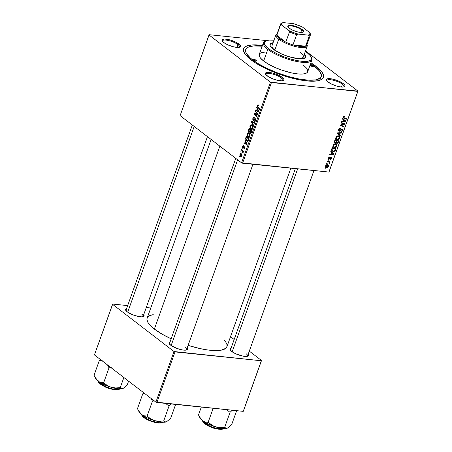 <?xml version="1.0" encoding="UTF-8"?>
<svg xmlns="http://www.w3.org/2000/svg" width="452" height="452" viewBox="0 0 452 452"><rect width="100%" height="100%" fill="white"/><g stroke="black" fill="none" stroke-linecap="round" stroke-linejoin="round"><path stroke-width="0.68" d="M281.443 77.998A9.08 2.554 19.7 0 0 271.567 73.795A9.08 2.554 19.7 0 0 265.866 74.653A9.08 2.554 -160.3 0 1 265.895 74.218A9.08 2.554 -160.3 0 1 272.245 73.953A9.08 2.554 -160.3 0 1 281.443 77.998L280.449 80.778L281.443 77.998A9.08 2.554 -160.3 0 1 282.997 80.343A9.08 2.554 -160.3 0 1 282.737 80.693A9.08 2.554 19.7 0 0 281.443 77.998L282.274 77.377L281.443 77.998M267.104 75.817A9.837 2.768 -160.3 0 1 265.561 74.19A9.837 2.768 -160.3 0 1 270.997 72.704A9.837 2.768 -160.3 0 1 282.274 77.377L277.997 74.942L272.607 73.066L267.917 72.376L265.51 73.117L265.618 74.292L268.302 76.642L273.144 78.981L276.777 80.128L281.466 80.818L283.393 80.479L283.997 79.546L282.274 77.377A9.837 2.768 -160.3 0 1 283.268 80.535A9.837 2.768 -160.3 0 1 275.714 79.84A9.837 2.768 -160.3 0 1 267.104 75.817M238.012 44.635A9.08 2.554 19.7 0 0 228.136 40.437A9.08 2.554 19.7 0 0 222.435 41.296A9.08 2.554 -160.3 0 1 222.457 40.861A9.08 2.554 -160.3 0 1 228.808 40.59A9.08 2.554 -160.3 0 1 238.012 44.635L237.017 47.415L238.012 44.635A9.08 2.554 -160.3 0 1 239.56 46.98A9.08 2.554 -160.3 0 1 239.3 47.336A9.08 2.554 19.7 0 0 238.012 44.635L238.837 44.014L238.012 44.635M223.672 42.46A9.837 2.768 -160.3 0 1 222.124 40.833A9.837 2.768 -160.3 0 1 227.559 39.347A9.837 2.768 -160.3 0 1 238.837 44.014L234.56 41.578L229.17 39.703L224.48 39.019L222.073 39.753L222.181 40.929L222.763 41.663L224.87 43.279L227.949 44.895L233.339 46.771L238.029 47.454L239.955 47.115L240.436 46.72L240.328 45.539L238.837 44.014A9.837 2.768 -160.3 0 1 239.837 47.172A9.837 2.768 -160.3 0 1 232.277 46.477A9.837 2.768 -160.3 0 1 223.672 42.46M342.469 84.258A9.08 2.554 19.7 0 0 332.593 80.055A9.08 2.554 19.7 0 0 326.892 80.914A9.08 2.554 -160.3 0 1 326.92 80.479A9.08 2.554 -160.3 0 1 333.265 80.213A9.08 2.554 -160.3 0 1 342.469 84.258L341.475 87.038L342.469 84.258A9.08 2.554 -160.3 0 1 344.017 86.603A9.08 2.554 -160.3 0 1 343.763 86.953A9.08 2.554 19.7 0 0 342.469 84.258L343.3 83.637L342.469 84.258M328.129 82.078A9.837 2.768 -160.3 0 1 326.587 80.45A9.837 2.768 -160.3 0 1 332.022 78.964A9.837 2.768 -160.3 0 1 343.3 83.637L337.26 80.473L331.898 78.942L327.824 78.727L327.011 78.976L326.406 79.908L327.22 81.287L330.774 83.727L335.989 85.874L339.531 86.773L342.486 87.078L344.418 86.739L345.017 85.807L344.786 85.162L343.3 83.637A9.837 2.768 -160.3 0 1 344.294 86.795A9.837 2.768 -160.3 0 1 336.74 86.1A9.837 2.768 -160.3 0 1 328.129 82.078M231.373 348.096L230.085 348.746L229.961 349.277L231.684 351.447A9.837 2.768 -160.3 0 1 230.136 349.82A9.837 2.768 -160.3 0 1 231.074 348.164M170.353 341.836L169.54 342.085L168.935 343.017L170.658 345.187A9.837 2.768 -160.3 0 1 169.11 343.56A9.837 2.768 -160.3 0 1 170.048 341.904M126.916 308.479L126.102 308.727L125.498 309.654L127.221 311.829A9.837 2.768 -160.3 0 1 125.679 310.202A9.837 2.768 -160.3 0 1 126.616 308.541M245.532 50.613A40.109 11.289 19.7 0 0 245.012 54.048A40.109 11.289 -160.3 0 1 244.99 51.579L245.718 49.539M316.157 66.399L315.377 66.986L316.157 66.399L310.903 62.794A42.381 11.927 -160.3 0 1 316.157 66.399A42.381 11.927 -160.3 0 1 320.445 79.998A42.381 11.927 -160.3 0 1 287.896 77.015A42.381 11.927 -160.3 0 1 250.815 59.698A42.381 11.927 -160.3 0 1 244.159 52.686A42.381 11.927 -160.3 0 1 262.454 45.449L251.747 44.98L245.995 46.336L243.939 48.048L243.475 49.127L243.707 51.669L244.402 53.116L248.69 57.963L255.979 63.246L265.635 68.512L276.827 73.309L288.591 77.219L299.919 79.908L309.829 81.151L317.468 80.829L320.971 79.761L322.186 78.981L323.491 76.97L323.57 75.755L323.259 74.422L321.496 71.439L316.157 66.399M211.118 139.442L147.137 318.129A42.381 11.927 19.7 0 0 154.364 329.062A42.381 11.927 19.7 0 0 171.155 338.814L162.522 334.395L154.364 329.062L219.858 146.154L154.364 329.062L150.454 325.643L147.951 322.485L146.951 319.705L147.143 318.118M224.469 340.113L226.808 343.791L227.045 346.339L225.74 348.351L221.022 350.198L213.378 350.52L206.976 349.859L199.807 348.537L188.1 345.368A42.381 11.927 19.7 0 0 226.938 346.701L290.862 168.167M169.421 344.023A9.08 2.554 -160.3 0 1 169.449 343.588L235.763 158.375M125.984 310.66A9.08 2.554 -160.3 0 1 126.012 310.225L192.326 125.012M230.447 350.283A9.08 2.554 -160.3 0 1 230.469 349.848M266.55 40.584L209.169 34.697L266.55 40.584M270.46 82.162L208.999 34.957L180.116 115.633L241.571 162.833L270.46 82.162L208.999 34.957L209.169 34.697L180.116 115.633L241.571 162.833L270.46 82.162L271.454 82.541L242.571 163.212L328.915 172.071L357.798 91.394L270.46 82.162M248.142 137.052L247.091 135.221L247.453 133.176L248.815 132.843L250.097 134.639L249.866 136.747L248.628 137.323L248.142 137.052L248.843 137.368L250.029 136.397L250.097 134.639L249.046 132.995L248.408 132.713L247.199 133.673L247.645 133.719L247.199 133.673C246.899 135.227 247.216 136.351 248.142 137.052L249.481 137.193L248.142 137.052M245.481 141.436L244.899 140.239L245.091 139.696L247.199 144.154L246.984 144.764L243.843 143.182L244.023 142.685L244.871 143.131L245.481 141.436L244.871 143.131L244.023 142.685L243.843 143.182L246.984 144.764L247.199 144.154L245.091 139.696L244.899 140.239L245.368 140.284L244.899 140.239L245.481 141.436L245.933 141.482L245.481 141.436M258.312 104.926L257.318 105.412L257.793 105.457L257.318 105.412L257.906 104.768L258.561 105.169L258.42 105.7L257.747 105.508L257.629 106.276L259.815 108.932L259.634 109.435L257.273 106.452L257.318 105.412L257.713 107.209L259.634 109.435L259.815 108.932L257.962 106.779L257.646 105.706L258.42 105.7L258.561 105.169L257.973 104.768M253.114 120.192L254.877 119.243L255.742 119.311L255.205 119.26L255.323 120.401L255.73 120.441L254.397 120.859L254.25 121.379L255.064 121.509L254.312 121.43L255.657 120.678L255.363 118.746L254.527 118.825L255.544 118.927L254.527 118.825L254.103 119.26L254.781 119.328L253.566 119.74L254.318 119.814L253.267 119.673L253.126 118.328L253.696 117.633L254.171 117.831L254.312 117.305L253.758 117.051L252.798 118.034L253.114 120.192L253.854 120.266L252.815 119.82L252.86 117.876L253.911 117.085L254.312 117.305L254.171 117.831L253.651 117.639L253.233 118.079L253.165 119.571L253.606 119.723L255.165 118.639L255.792 120.13L254.871 121.571L254.25 121.379L254.397 120.859L255.25 120.571L255.25 119.294L253.781 120.311L253.114 120.192L253.493 120.356M253.606 126.272L251.448 121.944L251.674 121.311L254.843 122.814L254.662 123.311L251.945 122.029L253.798 125.735L253.606 126.272L253.798 125.735L251.945 122.029L254.662 123.311L254.843 122.814L251.674 121.311L251.448 121.944L253.448 122.153L251.448 121.944L253.606 126.272M250.99 129.097L249.939 127.266L250.301 125.221L251.662 124.888L252.945 126.679L252.713 128.792L251.476 129.368L250.99 129.097L251.691 129.413L252.877 128.441L252.945 126.679L251.894 125.04L251.255 124.758L250.046 125.718L250.493 125.763L250.046 125.718C249.753 127.272 250.063 128.396 250.99 129.097L252.329 129.238L250.99 129.097M239.453 156.917L239.261 155.985L239.639 156.409L239.453 156.917L239.639 156.409L239.261 155.985L239.453 156.917M248.973 132.069L250.103 131.956L249.775 131.922L250.25 133.125L250.928 133.193L250.25 133.125L251.142 132.973L251.866 131.12L249.25 128.08L248.566 129.995L248.973 132.069L249.56 132.125L248.815 131.911L248.442 130.6L249.25 128.08L251.866 131.12L250.939 133.187L250.142 133.035L249.775 131.922L249.272 132.199M257.205 108.678L256.623 107.486L256.821 106.943L258.928 111.401L258.713 112.006L255.572 110.429L255.747 109.932L256.6 110.378L257.205 108.678L256.6 110.378L255.747 109.932L255.572 110.429L258.713 112.006L258.928 111.401L256.821 106.943L256.623 107.486L257.098 107.531L256.623 107.486L257.205 108.678L257.663 108.729L257.205 108.678M256.804 113.299L255.21 111.429L255.391 110.926L258.007 113.977L257.821 114.497L254.86 113.972L257.092 116.537L256.911 117.04L254.295 114L254.482 113.475L257.437 113.983L256.804 113.299L257.437 113.983L254.482 113.475L254.295 114L256.911 117.04L257.092 116.537L254.86 113.972L257.821 114.497L258.007 113.977L255.391 110.926L255.21 111.429L255.883 111.497L255.21 111.429L256.804 113.299L257.493 113.373L256.804 113.299M243.707 148.94L244.278 149.002L243.707 148.94L244.752 148.301L244.526 146.798L243.605 147.171L244.831 147.301L243.012 147.459L242.922 146.555L243.707 146.25L243.848 145.719L242.667 146.329L243.012 146.363L242.667 146.329L243.091 145.657L243.662 145.595L243.707 146.25L243.108 146.228L242.893 147.301L243.238 147.499L244.526 146.798L244.877 147.651L244.566 148.708L243.707 148.94L244.47 148.143L244.396 147.329L243.091 148.07L242.532 147.262L242.667 146.329L242.86 147.973L244.396 147.329L244.498 148.075L243.707 148.94L244.001 149.064M245.69 138.272L246.402 136.035L249.018 139.075L248.171 141.069L246.99 141.148L245.826 139.561L245.69 138.272L246.809 141.018L247.493 141.335L248.334 140.849L249.018 139.075L246.402 136.035L245.894 137.453L246.312 137.493L245.894 137.453L245.69 138.272L246.086 138.312L245.69 138.272M240.639 156.646L241.939 156.166L241.153 153.556L239.888 154.092L240.639 156.646L241.549 156.742L240.639 156.646L239.916 155.635L239.995 153.849L240.995 153.454L242.069 155.352L241.684 156.618L240.639 156.646L241.125 156.867M241.102 152.318L240.905 151.386L241.102 152.318M242.17 150.866L241.413 149.968L241.594 149.465L243.498 151.674L243.317 152.177L242.927 151.714L242.916 153.166L242.17 150.866L242.916 153.166L242.927 151.714L243.317 152.177L243.498 151.674L241.594 149.465L241.413 149.968L242.086 150.036L241.413 149.968L242.17 150.866L242.865 150.94L242.17 150.866M242.306 148.962L242.108 148.03L242.306 148.962M334.638 147.589L333.147 146.764L333.09 145.081L334.373 143.928L336.271 144.041L337.09 144.951L336.972 146.312L336.005 147.341L334.638 147.589C335.661 147.731 336.463 147.245 337.051 146.126L336.943 144.64L335.367 143.798L333.017 145.262L333.548 147.188L334.638 147.589L332.977 146.318L334.638 147.589M331.632 152.505L330.728 151.804L330.921 151.267L334.209 153.906L333.988 154.516L329.672 154.753L329.853 154.251L331.022 154.205L331.632 152.505L331.022 154.205L329.853 154.251L329.672 154.753L333.988 154.516L334.209 153.906L330.921 151.267L330.728 151.804L331.632 152.505M343.13 117L343.831 116.187L344.74 116.198L344.616 116.701L343.712 116.876L343.605 117.509L346.82 118.684L346.639 119.192L343.192 117.882L343.13 117L343.345 118.04L346.639 119.192L346.82 118.684L344.13 117.814L343.599 117.085L344.616 116.701L344.74 116.198L343.13 117M341.921 129.458L341.435 129.091L342.204 130.345L340.904 131.673L342.678 130.408L342.074 128.961L339.412 130.747L338.695 129.413L339.079 129.707L339.751 128.854L339.356 128.549L340.396 128.786L339.808 128.334L340.396 128.786L340.525 128.283L338.616 129.628L339.277 131.249L338.836 131.091L338.48 130.34L338.915 129.012L340.525 128.283L340.396 128.786L339.333 129.21L339.062 130.526L339.718 130.707L341.232 129.215L342.288 129.001L342.797 129.888L341.989 131.379L340.904 131.673L342.13 130.521L342.271 129.758L341.921 129.458L340.17 131.023L339.277 131.249L342.136 129.538L341.509 129.057M338.627 133.826L337.469 132.973L337.943 133.334L339.073 133.278L338.463 132.809L339.073 133.278L341.667 133.069L341.085 132.622L341.667 133.069L341.848 132.566L337.503 132.877L337.277 133.515L340.61 136.024L338.949 134.747L339.141 134.216L338.949 134.747L340.61 136.024L337.277 133.515L337.503 132.877L341.848 132.566L341.667 133.069L337.943 133.334L340.802 135.487L340.61 136.024L340.802 135.487L338.588 133.798M337.486 139.634L335.994 138.809L335.938 137.125L337.22 135.967L339.119 136.086L339.944 136.996L339.819 138.357L338.853 139.385L337.486 139.634C338.508 139.775 339.316 139.289 339.898 138.171L339.791 136.685L338.215 135.843L335.864 137.306L336.395 139.233L337.486 139.634L335.825 138.363L337.486 139.634M325.451 168.229L324.909 168.054L325.09 167.556L325.632 167.715L325.451 168.229L325.632 167.715L325.09 167.556L324.909 168.054L325.451 168.229M335.169 143.069L334.299 142.12L335.079 139.645L338.876 140.877L337.582 143.227L336.683 143.256L336.209 142.561L335.169 143.069L336.209 142.561L336.972 143.318L338.13 142.759L338.876 140.877L335.079 139.645L334.395 141.566L335.169 143.069L334.356 142.448L335.169 143.069L334.678 142.883M343.356 119.752L342.452 119.051L342.65 118.514L345.933 121.153L345.718 121.763L341.401 122L341.576 121.498L342.752 121.452L343.356 119.752L342.752 121.452L341.576 121.498L341.401 122L345.718 121.763L345.933 121.153L342.65 118.514L342.452 119.051L343.356 119.752M343.351 123.763L341.04 122.995L341.22 122.492L345.012 123.729L344.825 124.255L340.87 125.266L344.096 126.289L343.916 126.797L340.124 125.566L340.311 125.04L344.266 124.017L343.351 123.763L344.266 124.017L340.311 125.04L340.124 125.566L343.916 126.797L344.096 126.289L340.87 125.266L344.825 124.255L345.012 123.729L341.22 122.492L341.04 122.995L343.351 123.763L342.045 122.763L343.351 123.763M329.067 158.686L328.547 157.754L328.847 157.985L329.841 157.347L329.305 156.929L329.841 157.347L329.966 156.844L328.48 157.923L329.226 156.968L329.966 156.844L329.841 157.347L328.932 157.793L328.971 158.663L330.468 157.511L331.293 157.505L331.412 158.635L330.542 159.528L330.146 159.567L330.271 159.064L330.96 158.725L330.949 157.917L329.152 159.172L328.598 159.053L328.372 158.353L328.48 157.923L328.92 159.183L330.87 157.901L331.09 158.466L330.146 159.567L331.452 158.528L330.983 157.398L329.361 158.607L328.395 158.234M331.548 149.798L332.231 147.601L336.028 148.832L335.237 150.765L334.107 151.482L332.367 151.217L331.548 149.798L332.18 151.087L333.333 151.516L335.327 150.629L336.028 148.832L332.231 147.601L331.548 149.798M326.982 167.426L325.909 166.941L325.649 165.873L326.384 164.833L327.627 164.675L328.723 165.658L327.926 167.246L326.982 167.426L328.638 166.392L328.271 164.969L327.31 164.624L325.7 165.686L326.078 167.099L326.982 167.426L325.638 166.392L326.982 167.426M327.101 163.63L326.559 163.449L326.734 162.952L327.282 163.115L327.101 163.63L327.282 163.115L326.734 162.952L326.559 163.449L327.101 163.63M328.338 161.906L327.242 161.533L327.423 161.031L330.186 161.923L330.005 162.426L329.435 162.24L329.836 162.827L329.581 163.438L329.192 163.195L329.265 162.437L328.338 161.906L329.096 162.268L329.581 163.438L329.435 162.24L330.005 162.426L330.186 161.923L327.423 161.031L327.242 161.533L328.338 161.906L327.372 161.166L328.338 161.906M328.299 160.274L327.756 160.093L327.937 159.596L328.485 159.759L328.299 160.274L328.485 159.759L327.937 159.596L327.756 160.093L328.299 160.274M329.084 171.811L357.967 91.135L305.529 50.861L357.967 91.135L271.454 82.541L242.571 163.212L241.571 162.833L328.915 172.071L357.967 91.135L329.084 171.811M150.776 307.97L146.278 307.507L150.776 307.97M127.667 305.597L112.717 304.066L127.667 305.597M94.434 354.916L155.895 402.122L174.009 351.526L112.554 304.326L94.434 354.916L112.717 304.066L112.554 304.326L174.009 351.526L175.009 351.91L156.895 402.5L243.238 411.36L261.352 360.764L174.009 351.526L155.895 402.122L94.434 354.916M243.408 411.1L261.522 360.504L249.306 351.125L261.522 360.504L261.352 360.764L175.009 351.91L156.895 402.5L155.895 402.122L243.238 411.36L261.522 360.504L243.408 411.1M234.176 339.503L230.52 336.695L234.176 339.503M127.221 311.829L133.261 314.987L138.623 316.519L141.578 316.824L143.51 316.485L144.109 315.552L143.713 314.665A9.837 2.768 -160.3 0 1 143.386 316.541A9.837 2.768 -160.3 0 1 135.832 315.846A9.837 2.768 -160.3 0 1 127.221 311.829M170.658 345.187L176.698 348.351L182.054 349.882L185.015 350.187L186.942 349.848L187.546 348.916L187.151 348.023A9.837 2.768 -160.3 0 1 186.823 349.904A9.837 2.768 -160.3 0 1 179.263 349.21A9.837 2.768 -160.3 0 1 170.658 345.187M231.684 351.447L235.961 353.882L243.08 356.142L246.041 356.447L247.967 356.108L248.572 355.176L248.176 354.283A9.837 2.768 -160.3 0 1 247.849 356.159A9.837 2.768 -160.3 0 1 240.289 355.47A9.837 2.768 -160.3 0 1 231.684 351.447M153.222 314.603L149.55 315.705L147.493 317.417M247.317 356.323A9.08 2.554 19.7 0 0 246.024 353.628A9.08 2.554 -160.3 0 1 247.572 355.973A9.08 2.554 -160.3 0 1 247.312 356.323M141.561 314.004A9.08 2.554 -160.3 0 1 143.109 316.349A9.08 2.554 -160.3 0 1 142.855 316.699A9.08 2.554 19.7 0 0 141.561 314.004M184.998 347.368A9.08 2.554 -160.3 0 1 186.546 349.712A9.08 2.554 -160.3 0 1 186.292 350.063A9.08 2.554 19.7 0 0 184.998 347.368M321.242 76.58L320.513 78.62A40.109 11.289 -160.3 0 1 318.926 80.512A40.109 11.289 19.7 0 0 320.7 77.529M338.045 141.804L338.435 142.097L338.045 141.804M337.774 142.482L338.13 142.759L337.774 142.482M336.237 142.759L336.972 143.318L336.237 142.759M336.486 143.148L336.972 143.318M337.13 142.821L337.751 142.521L338.249 141.233L337.068 140.855L338.249 141.233L336.989 140.267L338.249 141.233L337.13 142.821L336.118 142.075L336.655 142.487L336.78 141.662L336.39 141.363L336.78 141.662L337.068 140.855L335.802 139.883L337.068 140.855L336.633 142.295L337.13 142.821L336.655 142.487M335.361 142.578L336.028 142.233L336.627 140.708L335.344 140.295L335.011 141.227L334.621 140.928L335.011 141.227L334.853 141.719L334.452 141.408L335.135 142.51L334.853 141.719L335.344 140.295L334.955 139.996L336.627 140.708L335.361 139.736L336.627 140.708L336.248 141.764L335.361 142.578L334.31 141.888M338.881 135.984L339.791 136.685L338.881 135.984M338.322 135.86L338.362 136.188M339.492 137.86L339.898 138.171L339.492 137.86M336.22 138.374L335.796 138.357M335.627 138.335L336.497 138.346M338.345 136.481L338.282 135.724M338.017 136.34L339.333 137.046L339.424 138.103L337.712 139.143L336.751 138.781L335.949 137.103L336.328 137.391L338.017 136.34L337.446 135.899L338.017 136.34L336.943 136.611L336.277 137.583L336.412 138.414L337.395 139.092L338.678 138.962L339.469 137.956L339.226 136.888L338.017 136.34M339.023 136.69L339.333 137.046M338.949 134.747L337.282 133.493L338.949 134.747M339.412 130.747L338.491 130.131M342.509 129.114L342.074 128.961M341.107 129.317L341.486 129.611L341.107 129.317M340.362 130.119L340.757 130.425L340.362 130.119M338.819 131.08L339.277 131.249M343.904 116.158L344.616 116.701L343.904 116.158M343.757 116.22L344.277 116.622L343.757 116.22M343.221 116.791L343.599 117.085L343.221 116.791M344.13 117.814L343.599 117.085M345.373 118.215L346.639 119.192L345.373 118.215M343.424 117.413L343.057 117.294L343.424 117.413M343.096 117.706L343.859 118.288L343.096 117.706M342.633 118.56L345.933 121.153L344.271 119.876L344.108 120.345L344.271 119.876L342.633 118.56M345.164 121.339L345.718 121.763L345.164 121.339M344.712 120.859L343.735 120.074L345.407 121.345L343.254 121.43L343.735 120.074L345.407 121.345L343.56 119.961M344.876 120.989L345.407 121.345L342.865 121.136L343.254 121.43L343.678 120.029M343.497 123.238L344.825 124.255L343.497 123.238M342.605 124.402L343.051 124.746L342.605 124.402M341.322 124.758L341.763 125.097L341.322 124.758M340.503 124.989L340.87 125.266L340.503 124.989M342.627 125.803L343.916 126.797L342.627 125.803M343.057 123.091L344.266 124.017L343.057 123.091M331.31 157.516L330.983 157.398M331.135 158.279L331.452 158.528L331.135 158.279M330.87 157.901L330.412 157.55L331.09 158.466M330.265 157.663L330.61 157.929L330.265 157.663M329.887 158.07L330.203 158.307L329.887 158.07M329.152 158.68L329.553 158.991L329.152 158.68M328.423 158.799L328.92 159.183L328.423 158.799M328.615 159.07L328.92 159.183M330.904 151.313L334.209 153.906L332.548 152.635L332.378 153.104L332.548 152.635L330.904 151.313M333.44 154.092L333.988 154.516L333.44 154.092M332.983 153.612L332.011 152.827L333.678 154.098L331.525 154.188L332.011 152.827L333.678 154.098L331.836 152.714M333.152 153.742L333.678 154.098L331.135 153.889L331.525 154.188L331.949 152.782M335.209 149.725L335.599 150.024L335.209 149.725M334.96 150.346L335.327 150.629L334.96 150.346M332.017 150.256L333.333 151.516L331.582 150.233M331.497 150.217L332.18 150.245M332.497 148.25L335.401 149.188L334.135 148.222L335.401 149.188L334.847 150.533L333.536 151.024L332.536 150.657L331.875 148.589L332.265 148.889L332.497 148.25L332.107 147.951L332.497 148.25L332.073 149.623L332.44 150.578L333.7 151.036L334.712 150.691L335.401 149.188L332.497 148.25M336.028 143.939L336.943 144.64L336.028 143.939M335.474 143.815L335.514 144.143M336.644 145.815L337.051 146.126L336.644 145.815M333.367 146.329L332.949 146.312M332.774 146.29L333.649 146.301M335.497 144.437L335.429 143.679M335.169 144.295L336.486 145.002L336.576 146.058L334.864 147.098L333.898 146.736L333.101 145.058L333.48 145.346L335.169 144.295L334.599 143.855L335.169 144.295L334.214 144.493L333.446 145.442L333.559 146.369L334.548 147.047L335.83 146.917L336.621 145.911L336.378 144.843L335.169 144.295M336.175 144.646L336.486 145.002M328.321 166.15L328.638 166.392L328.321 166.15M327.175 165.127L327.999 165.438L328.276 166.33L327.163 166.929L326.389 166.624L325.779 165.505L326.073 165.726L327.175 165.127L326.632 164.709L327.175 165.127L326.265 165.415L326.073 166.24L327.621 166.907L328.288 165.811L327.175 165.127M328.74 161.454L330.005 162.426L328.74 161.454M328.18 161.274L329.435 162.24L328.18 161.274M327.773 160.963L328.152 161.839M329.401 162.799L329.813 163.115L329.401 162.799M329.226 163.166L329.581 163.438L329.226 163.166M328.18 161.692L327.937 161.127M248.566 129.995L248.984 130.04L248.566 129.995M250.25 133.125L250.611 133.284M251.255 132.769L250.6 132.702L251.38 131.266L250.566 130.323L251.798 131.312L251.38 131.266L251.075 132.12L251.493 132.165L250.414 132.617L250.109 132.029L250.566 130.323L251.239 130.391L250.566 130.323L250.109 131.798L250.414 132.617M250.114 131.747L249.374 131.673L250.261 129.967L249.374 128.939L250.261 129.967L250.933 130.035L250.261 129.967L249.883 131.018L250.301 131.063L249.159 131.577L248.882 130.374L249.374 128.939L250.052 129.006L249.374 128.939L249.041 129.871L249.159 131.577M252.668 127.464L252.617 126.656M251.702 125.526L253.001 126.944L252.583 126.899L252.544 128.159L252.95 128.204L251.199 128.628L250.374 126.012L252.448 125.599L250.809 125.43L250.272 126.831L250.775 128.187L251.917 128.831L252.544 128.159L252.583 126.899L251.244 125.317L252.312 125.43M252.617 128.944L251.199 128.628M254.431 122.616L252.77 122.447L254.431 122.616M253.527 122.193L251.945 122.029L253.527 122.193M252.798 118.034L253.233 118.079L252.798 118.034M253.696 117.633L254.08 117.757M254.21 117.684L253.877 117.65M253.566 119.74L253.267 119.673M255.363 118.746L255.058 118.616M254.312 121.43L254.674 121.582M255.47 121.085L254.465 120.91M254.877 119.243L255.205 119.26M258.476 105.491L258.182 105.457L258.476 105.491M257.646 105.706L258.182 105.457M258.391 107.277L257.713 107.209L258.391 107.277M256.973 110.576L255.572 110.429L256.973 110.576L257.448 109.215L258.075 110.537L258.544 110.587L258.075 110.537L258.527 111.39L258.917 111.429L256.962 110.57L258.527 111.39L257.448 109.215L257.917 109.26L257.448 109.215L256.962 110.57M257.018 110.424L256.6 110.378L257.018 110.424M257.838 114.446L256.493 114.311L257.838 114.446M254.945 114.062L254.295 114L254.945 114.062M256.657 114.158L256.776 113.814L256.657 114.158M257.985 114.04L257.437 113.983L257.985 114.04M243.735 146.143L243.408 146.109L243.707 146.25M244.645 148.561L243.848 148.414M244.814 148.109L244.498 148.075L244.814 148.109M244.848 147.375L244.396 147.329L244.848 147.375M244.837 147.312L244.204 147.25L244.837 147.312M242.86 147.973L243.334 148.019M243.809 145.691L243.464 145.538M245.244 143.329L243.843 143.182L245.244 143.329M245.289 143.177L244.871 143.131L245.289 143.177M245.724 141.968L246.346 143.29L246.815 143.34L246.346 143.29L246.798 144.143L247.187 144.188L245.238 143.324L245.724 141.968L246.187 142.018L245.724 141.968L245.238 143.324L246.798 144.143L245.724 141.968M248.08 141.148L246.809 141.018L248.08 141.148M248.001 140.538L248.532 139.222L246.526 136.894L248.95 139.267L248.532 139.222L248.272 139.945L248.69 139.99L248.272 139.945L248.001 140.538L248.47 140.583L247.001 140.538C246.137 139.911 245.899 138.911 246.3 137.532L246.526 136.894L247.199 136.962L246.526 136.894L246.063 138.566L246.786 140.346L247.493 140.775L248.001 140.538L247.001 140.538M249.82 135.419L249.77 134.611M248.854 133.481L250.154 134.899L249.736 134.854L249.696 136.12L250.103 136.159L248.351 136.583L247.526 133.967L249.6 133.555L247.962 133.385L247.425 134.786L247.928 136.142L249.069 136.786L249.696 136.12L249.736 134.854L248.397 133.272L249.464 133.385M249.77 136.899L248.351 136.583M241.153 153.556L240.724 153.364M239.888 154.092L240.232 154.132L239.888 154.092M241.006 154.081L241.995 155.974L240.82 156.155L240.153 154.302L241.696 154.149L240.475 153.929L240.125 155.036L241.035 156.285L241.56 156.166L241.741 155.341L240.645 153.912M241.837 156.392L240.82 156.155M243.464 151.77L242.927 151.714L243.464 151.77M243.142 152.765L242.656 152.714L243.142 152.765M243.153 152.55L242.814 152.516L243.153 152.55M302.744 32.324A7.944 2.237 19.7 0 0 301.704 29.9L302.202 29.527A8.402 2.367 -160.3 0 1 303.049 32.222A8.402 2.367 -160.3 0 1 296.597 31.634A8.402 2.367 -160.3 0 1 289.246 28.199L287.777 26.346L288.291 25.549L291.116 25.323L293.941 25.849L301.173 28.826L302.976 30.205L303.563 31.838L301.507 32.465L297.506 31.877L292.902 30.278L289.246 28.199A8.402 2.367 -160.3 0 1 287.93 26.809A8.402 2.367 -160.3 0 1 292.568 25.538A8.402 2.367 -160.3 0 1 302.202 29.527L301.704 29.9A7.944 2.237 -160.3 0 1 303.06 31.951A7.944 2.237 -160.3 0 1 302.744 32.324M300.795 32.442L301.704 29.9L300.795 32.442M306.801 44.33A15.893 4.475 -160.3 0 1 305.592 46.189A15.893 4.475 -160.3 0 1 292.969 44.895L300.529 46.499L305.592 46.189L292.969 44.895A15.893 4.475 -160.3 0 1 285.8 42.172A15.893 4.475 -160.3 0 1 279.556 38.544L285.8 42.172L276.816 35.273L277.669 36.798L279.556 38.544L278.726 39.166A16.651 4.689 19.7 0 0 297.811 47.07A16.651 4.689 19.7 0 0 307.01 44.556L306.993 44.528A16.651 4.689 -160.3 0 1 307.236 46.098A16.651 4.689 -160.3 0 1 295.597 46.59A16.651 4.689 -160.3 0 1 278.726 39.166L274.81 50.11L278.726 39.166A16.651 4.689 -160.3 0 1 275.889 34.872A16.651 4.689 -160.3 0 1 277.07 33.815L277.042 33.827A16.651 4.689 19.7 0 0 278.726 39.166L279.556 38.544A15.893 4.475 -160.3 0 1 276.816 35.273A15.893 4.475 -160.3 0 1 277.347 33.781M310.439 34.906L306.767 45.16A15.893 4.475 19.7 0 1 305.592 46.189L309.264 35.934L308.287 35.126A15.136 4.26 -160.3 0 0 309.846 32.719L310.473 34.075A15.893 4.475 -160.3 0 1 310.439 34.906A15.893 4.475 -160.3 0 1 309.264 35.934A15.893 4.475 19.7 0 0 310.473 34.075L309.846 32.719L302.603 27.16L300.416 26.143L293.337 23.645L283.161 22.6L281.602 23.504L281.602 25.007L288.845 30.566L289.466 31.917L285.8 42.172L276.816 35.273L280.483 25.018L281.602 25.007L288.845 30.566L293.348 32.527L298.111 34.081L308.287 35.126L309.264 35.934L305.592 46.189L292.969 44.895L296.642 34.64L298.111 34.081L308.287 35.126L309.846 34.222L309.846 32.719L302.603 27.16A15.136 4.26 -160.3 0 0 293.337 23.645L283.161 22.6A15.136 4.26 -160.3 0 0 282.523 22.809A15.136 4.26 -160.3 0 0 281.602 25.007L280.483 25.018A15.893 4.475 -160.3 0 1 280.517 24.188A15.893 4.475 -160.3 0 1 281.692 23.159A15.893 4.475 19.7 0 0 281.619 23.188A15.893 4.475 19.7 0 0 280.483 25.018L276.816 35.273A15.893 4.475 19.7 0 1 276.844 34.442L280.517 24.188M285.8 42.172A15.893 4.475 19.7 0 0 292.969 44.895L296.642 34.64A15.893 4.475 -160.3 0 1 289.466 31.917L285.8 42.172M288.099 27.08A7.944 2.237 -160.3 0 1 288.093 26.595A7.944 2.237 -160.3 0 1 293.647 26.357A7.944 2.237 -160.3 0 1 301.704 29.9A7.944 2.237 19.7 0 0 292.913 26.193A7.944 2.237 19.7 0 0 288.099 27.08M289.466 31.917A15.893 4.475 19.7 0 0 296.642 34.64L298.111 34.081A15.136 4.26 -160.3 0 1 288.845 30.566L289.466 31.917M313.818 66.156L313.586 66.817L313.818 66.156L314.129 66.681L313.4 66.806L310.903 65.862A1.893 0.531 -160.3 0 1 310.58 65.37A1.893 0.531 -160.3 0 1 311.903 65.314A1.893 0.531 -160.3 0 1 313.818 66.156A1.893 0.531 -160.3 0 1 314.146 66.647A1.893 0.531 -160.3 0 1 312.824 66.704A1.893 0.531 -160.3 0 1 310.903 65.862L310.597 65.342L311.326 65.212L313.818 66.156M256.064 60.235L255.826 60.896L256.064 60.235L256.369 60.754L255.646 60.879L253.148 59.935A1.893 0.531 -160.3 0 1 252.826 59.444A1.893 0.531 -160.3 0 1 254.148 59.393A1.893 0.531 -160.3 0 1 256.064 60.235A1.893 0.531 -160.3 0 1 256.386 60.721A1.893 0.531 -160.3 0 1 255.064 60.777A1.893 0.531 -160.3 0 1 253.148 59.935L252.837 59.415L253.566 59.285L256.064 60.235M270.912 43.963L272.822 43.432A18.922 5.328 19.7 0 0 269.997 44.72M304.416 53.969A18.922 5.328 -160.3 0 1 305.705 57.116A18.922 5.328 -160.3 0 1 292.478 57.675A18.922 5.328 -160.3 0 1 273.307 49.245A18.922 5.328 -160.3 0 1 270.076 44.364A18.922 5.328 -160.3 0 1 273.07 42.748L271.155 43.279L270.234 44.042L269.997 45.064L270.443 46.307L273.307 49.245L281.528 53.924L288.421 56.54L298.269 58.715L303.06 58.681L305.546 57.438A18.922 5.328 19.7 0 0 304.173 54.652M303.32 65.082L306.563 68.139L307.823 70.761L306.981 72.721L305.286 73.569L302.755 74.015L297.602 73.891L291.235 72.834L281.816 70.139L274.833 67.382L268.601 64.246L263.646 61.014L267.81 49.387A25.73 7.243 19.7 0 0 297.303 61.602A25.73 7.243 19.7 0 0 311.518 57.715L311.061 56.845A24.973 7.029 -160.3 0 1 297.263 60.619A24.973 7.029 -160.3 0 1 268.635 48.765L267.81 49.387L263.646 61.014A25.73 7.243 19.7 0 0 289.721 72.484A25.73 7.243 19.7 0 0 307.71 71.721L311.869 60.099A25.73 7.243 -160.3 0 1 293.885 60.856A25.73 7.243 -160.3 0 1 267.81 49.387A25.73 7.243 -160.3 0 1 263.42 42.748A25.73 7.243 -160.3 0 1 265.686 40.951M274.189 40.217L269.189 40.092L265.799 40.889L264.313 42.539L264.861 44.889L267.386 47.742L271.68 50.856L277.37 53.957L283.969 56.788L290.902 59.093L297.574 60.675L303.416 61.41L307.919 61.218L310.699 60.127L311.513 58.229L310.292 55.686L307.14 52.714A24.973 7.029 -160.3 0 1 311.061 56.845M311.264 57.268A25.73 7.243 -160.3 0 1 311.869 60.099M252.561 59.873L252.244 60.76L252.561 59.873A40.109 11.289 -160.3 0 1 245.724 49.528A40.109 11.289 -160.3 0 1 262.177 46.217L253.448 45.951L248.007 47.228L246.057 48.85L245.622 49.873L245.837 52.279L246.493 53.647L250.555 58.235L257.454 63.235L266.59 68.218L277.183 72.755L288.32 76.461L299.038 79.01L308.417 80.179L315.649 79.88L320.112 78.128L321.349 76.224L321.423 75.077L319.462 70.987L314.406 66.218A40.109 11.289 -160.3 0 1 321.248 76.569A40.109 11.289 -160.3 0 1 293.207 77.755A40.109 11.289 -160.3 0 1 252.561 59.873M272.11 45.533L271.901 46.432L272.29 47.522L273.274 48.765L278.353 52.392A16.651 4.689 -160.3 0 1 274.81 50.11A16.651 4.689 -160.3 0 1 271.968 45.81L275.889 34.872M302.015 54.082L300.478 52.743A16.651 4.689 -160.3 0 1 303.32 57.037A16.651 4.689 -160.3 0 1 294.212 58.071M310.626 63.568A40.109 11.289 -160.3 0 1 314.406 66.218L310.626 63.568M263.42 42.748L259.262 54.376A25.73 7.243 19.7 0 0 263.646 61.014L260.403 57.952L259.335 56.138L259.194 54.596L259.985 53.376L261.68 52.522L265.765 52.014M307.14 52.714L305.332 51.421A24.973 7.029 -160.3 0 1 307.14 52.714M304.219 53.765L305.337 55.172L305.784 56.415L305.546 57.438M266.109 40.748L265.205 41.132A25.73 7.243 19.7 0 0 267.81 49.387L268.635 48.765A24.973 7.029 -160.3 0 1 266.109 40.748A24.973 7.029 -160.3 0 1 273.98 40.194M305.541 57.099L305.094 55.856M303.326 57.014L302.371 57.992L300.998 58.41L294.099 58.048M237.639 159.81L171.138 345.537L237.639 159.81M144.256 393.805L145.68 394.037L142.798 393.777L137.47 408.664L142.798 393.777L144.256 393.805M144.16 393.104L142.798 393.777L144.16 393.104M166.381 421.863L164.816 421.914L163.686 420.987L159.11 421.326L154.64 420.659A15.232 4.288 19.7 0 0 166.381 421.863L170.602 418.484L175.636 404.421L170.602 418.484L166.381 421.863A15.232 4.288 19.7 0 0 166.556 421.795L164.816 421.914L163.686 420.987L169.014 406.099L171.235 403.964L169.014 406.099L163.686 420.987L159.11 421.326L154.64 420.659L150.584 418.801L147.12 416.072L144.239 415.812L141.532 414.495L139.267 412.004L137.47 408.664L139.143 411.975A15.232 4.288 19.7 0 0 141.532 414.495L147.284 417.868L156.499 421.174L163.093 422.224L165.488 422.095L167.054 421.53M162.895 422.213L158.98 422.84L150.448 420.693L143.753 417.173L141.747 414.857A0.452 0.429 164.6 0 0 141.736 415.106A0.452 0.429 -15.4 0 1 141.747 414.857A11.351 3.198 19.7 0 0 151.702 421.157A11.351 3.198 19.7 0 0 162.895 422.213M142.069 415.518L150.007 420.852L157.855 422.982L162.048 422.671M143.928 392.618L142.798 393.777L143.928 392.618M150.962 398.336L152.448 401.19L147.12 416.072L152.448 401.19L154.72 400.918L152.448 401.19L150.968 398.336M165.545 403.376L169.014 406.099L165.545 403.376M138.928 411.45L139.77 412.874L141.532 414.495L138.312 410.405M161.37 422.936L158.81 423.078L155.256 422.507L147.403 419.693M145.725 418.795L144.301 417.874M143.182 416.981L142.414 416.145M148.787 417.518L147.12 416.072L144.239 415.812L141.532 414.495A15.232 4.288 19.7 0 0 154.64 420.659L152.527 419.863L148.787 417.518M297.659 168.862L232.158 351.797L297.659 168.862M203.095 421.778L208.982 426.247L208.999 425.903L202.728 420.891A11.351 3.198 19.7 0 0 208.999 425.903L209.451 424.648L208.999 425.903A11.351 3.198 19.7 0 0 223.915 428.473L216.587 428.536L208.999 425.903L208.982 426.247L215.915 428.682L223.068 428.931M199.948 417.71L200.79 419.134L202.552 420.755A15.232 4.288 19.7 0 0 215.666 426.92A15.232 4.288 19.7 0 0 227.407 428.123A15.232 4.288 19.7 0 0 227.582 428.055L231.627 424.744L236.662 410.682L231.627 424.744L227.407 428.123L225.836 428.174L224.712 427.247L220.158 427.586L215.666 426.92L211.621 425.066L208.14 422.332L205.264 422.072L202.552 420.755L200.287 418.264L198.49 414.925L201.309 407.054L198.49 414.925L200.163 418.236A15.232 4.288 19.7 0 0 202.552 420.755L208.304 424.129L217.525 427.434L224.113 428.485L226.514 428.355L228.074 427.79M213.174 408.275L208.14 422.332L213.174 408.275M226.559 409.631L230.04 412.36L224.712 427.247L230.04 412.36L232.272 410.218L230.04 412.36L226.559 409.631M222.695 429.106L218.734 429.225L210.943 427.078M207.287 425.355L204.541 423.535M203.654 422.676L203.14 421.891M227.407 428.123L225.836 428.174L224.712 427.247L217.898 427.406L213.576 426.129L208.14 422.332L205.264 422.072L202.552 420.755L199.338 416.665M127.701 312.179L194.202 126.447L127.701 312.179M99.417 381.951L98.095 381.138A15.232 4.288 19.7 0 0 103.847 384.505L103.683 382.714L99.417 381.951L96.903 380.025L94.033 375.301L99.361 360.413L102.242 360.679L99.361 360.413L94.033 375.301L95.705 378.618A15.232 4.288 19.7 0 0 98.095 381.138L103.847 384.505L111.203 387.296L107.164 385.443L103.683 382.714L99.417 381.951M104.542 386.279L98.27 381.268A11.351 3.198 19.7 0 0 104.542 386.279L104.988 385.025L104.542 386.279A11.351 3.198 19.7 0 0 119.458 388.856L112.13 388.918L104.542 386.279L104.525 386.624L104.542 386.279M98.632 382.16L104.525 386.624L111.452 389.059L118.61 389.313M107.531 364.973L109.011 367.826L103.683 382.714L109.011 367.826L111.294 367.555L109.011 367.826L107.531 364.973M123.865 377.522L120.249 387.624L115.701 387.969L111.203 387.296L118.192 388.76L122.944 388.5L121.379 388.55L120.249 387.624L123.865 377.522M122.944 388.5L121.379 388.55L120.249 387.624L115.701 387.969L111.203 387.296A15.232 4.288 19.7 0 0 122.944 388.5A15.232 4.288 19.7 0 0 123.119 388.432A15.232 4.288 19.7 0 0 123.13 388.426L127.165 385.121L128.588 381.149L127.165 385.121L123.616 388.166M100.491 359.261L99.361 360.413L100.491 359.261M95.491 378.087L96.332 379.516L98.095 381.138L94.875 377.041M102.824 385.737L100.084 383.912M99.197 383.053L98.677 382.268M118.238 389.483L115.881 389.743L112.458 389.291L106.486 387.454M105.35 384.155L103.683 382.714L103.847 384.505A15.232 4.288 19.7 0 0 111.203 387.296L109.113 386.511L105.35 384.155M336.819 142.708L336.085 142.143M339.006 136.679L337.904 135.837M336.751 138.781L335.746 138.013M343.706 117.627L343.085 117.153M331.011 157.957L330.452 157.522M332.525 150.646L331.542 149.894M336.152 144.634L335.056 143.792M333.898 146.736L332.898 145.968M327.999 165.438L326.949 164.63M326.389 166.624L325.621 166.037M329.096 162.268L327.434 160.991M253.792 117.633L254.216 117.673M253.448 119.752L254.295 119.836M255.052 119.192L255.725 119.26M258.002 105.378L258.493 105.429M243.136 147.51L243.809 147.578M247.498 140.775L248.329 140.86M240.65 153.912L241.594 154.008M303.32 57.037L307.236 46.098M281.619 23.188L282.523 22.809M252.939 164.274L186.546 349.712M163.127 421.852C163.618 423.089 160.878 423.287 154.906 422.445C147.68 420.4 143.29 417.953 141.736 415.106L141.753 414.201M247.572 355.973L313.965 170.534M230.356 350.17L295.359 168.63M224.152 428.112C225.729 429.349 216.949 430.524 208.988 426.247C202.377 422.902 202.462 421.174 202.778 420.462M143.109 316.349L207.457 136.634M98.316 380.838C97.191 381.573 99.259 383.499 104.525 386.624C112.486 390.907 121.272 389.726 119.69 388.488"/></g></svg>
